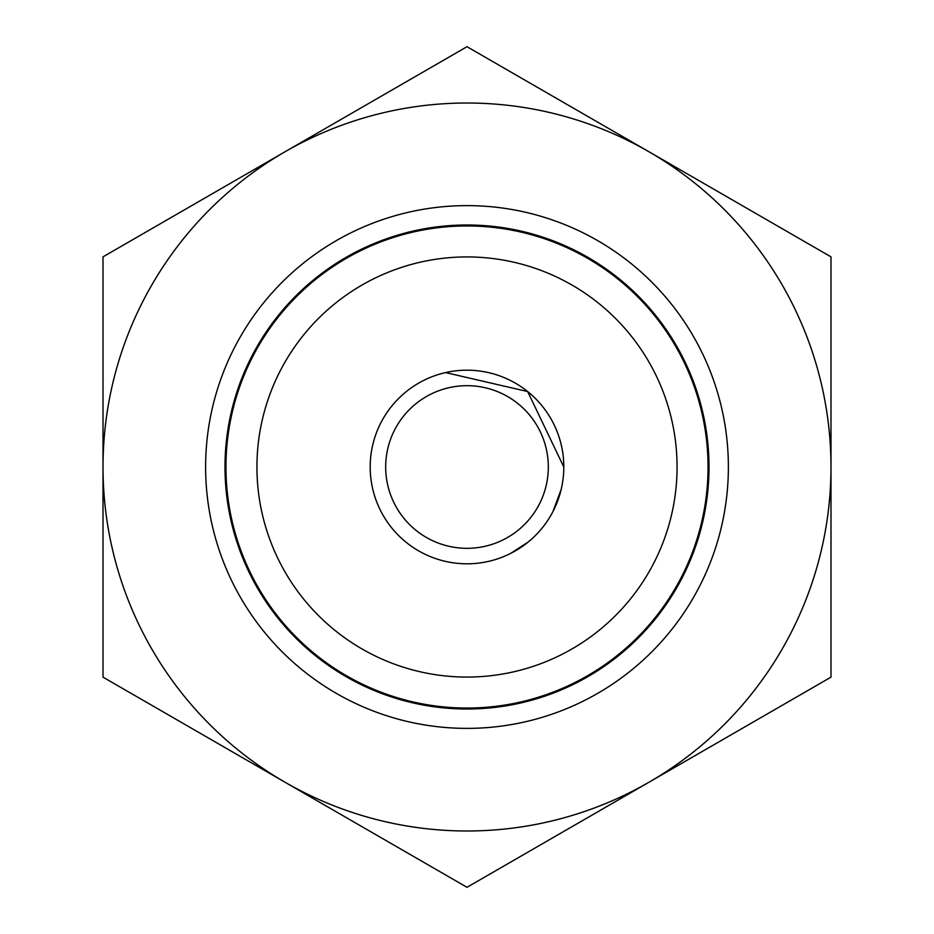 <?xml version="1.0" encoding="UTF-8"?>
<svg xmlns="http://www.w3.org/2000/svg" width="934" height="934" viewBox="0 0 934 934"><rect width="100%" height="100%" fill="white"/><g stroke="black" fill="none" stroke-linecap="round" stroke-linejoin="round"><path stroke-width="1.4" d="M510.548 553.453L527.897 542.245M552.928 511.587L561.182 489.381M677.068 467A210.068 210.068 0 0 0 467 256.932A210.068 210.068 0 0 0 256.932 467A210.068 210.068 0 0 0 467 677.068A210.068 210.068 0 0 0 677.068 467M225.958 467A241.042 241.042 0 0 1 467 225.958A241.042 241.042 0 0 1 708.042 467A241.042 241.042 0 0 1 467 708.042A241.042 241.042 0 0 1 225.958 467M421.503 552.449L418.841 550.978M445.623 372.584L527.675 391.568L563.809 467M420.031 382.345L418.841 383.022M370.238 464.151L370.191 467M467 548.316A81.316 81.316 0 0 0 548.316 467A81.316 81.316 0 0 0 467 385.684A81.316 81.316 0 0 0 385.684 467A81.316 81.316 0 0 0 467 548.316M467 370.191A96.809 96.809 0 0 1 563.809 467A96.809 96.809 0 0 1 467 563.809A96.809 96.809 0 0 1 370.191 467A96.809 96.809 0 0 1 467 370.191M728.38 467A261.38 261.38 0 0 1 467 728.38A261.38 261.38 0 0 1 205.62 467A261.38 261.38 0 0 1 467 205.62A261.38 261.38 0 0 1 728.38 467M224.989 467A242.011 242.011 0 0 0 467 709.011A242.011 242.011 0 0 0 709.011 467A242.011 242.011 0 0 0 467 224.989A242.011 242.011 0 0 0 224.989 467M285.01 151.775L103.009 256.85L103.009 677.15L467 887.3L830.991 677.15L830.991 256.85L467 46.7L285.01 151.775A363.991 363.991 0 0 1 830.991 467A363.991 363.991 0 0 1 285.01 782.225A363.991 363.991 0 0 1 285.01 151.775"/></g></svg>
